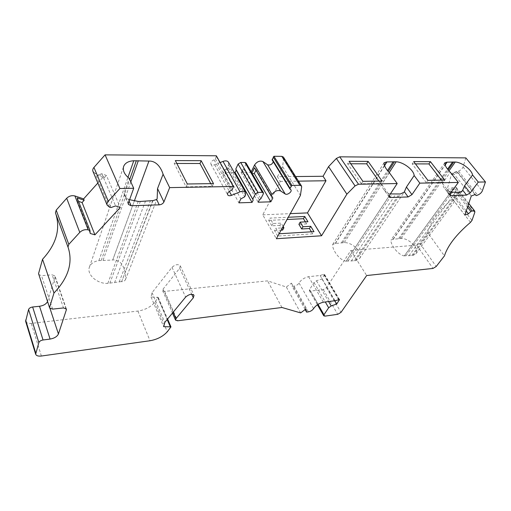 <?xml version="1.0" encoding="UTF-8"?>
<svg xmlns="http://www.w3.org/2000/svg" width="511" height="511" viewBox="0 0 511 511"><rect width="100%" height="100%" fill="white"/><g stroke="black" fill="none" stroke-linecap="round" stroke-linejoin="round"><path stroke-width="0.38" stroke-dasharray="2.56 1.92" d="M295.594 176.544L277.435 176.729L280.264 181.399L262.743 214.837L276.349 238.726M262.743 214.837L290.293 213.643M279.102 233.77L275.774 228.264L282.372 227.9M283.151 226.494L281.165 223.096L273.046 223.518L269.936 218.108L288.287 217.252M449.923 195.272L445.164 189.083C443.605 187.384 442.705 185.455 442.456 183.302L450.306 172.245M445.164 189.083L449.846 194.333M389.184 197.08L384.183 189.996C382.784 188.335 381.985 186.477 381.781 184.426L389.331 172.667M390.366 193.918L387.255 193.164L389.158 195.86M384.176 189.996L387.255 193.164M128.414 204.451L124.339 195.234L124.052 193.152L129.226 178.416M124.333 195.24L128.216 199.137L129.085 201.091M77.148 197.891L77.436 201.008L78.515 201.366M106.403 175.465L104.263 177.847L97.32 175.254L101.804 173.727L106.403 175.465L120.27 207.511M97.32 175.254L111.002 207.543M104.263 177.847L103.682 176.499L95.052 173.267L109.277 206.961M224.68 169.818L228.398 167.8L225.664 173.778L222.873 173.797L224.68 169.818L240.866 198.881M225.664 173.778L224.987 172.552L228.468 164.919L228.513 162.249M228.398 167.8L244.692 196.799M252.23 173.593L251.661 173.593L251.923 173.063M254.51 167.755L256.209 169.709L255.96 170.22M251.227 171.868L250.965 172.399L241.135 172.456L242.246 170.118L243.677 169L246.021 164.076L246.047 162.99M251.661 173.593L250.965 172.399M280.264 181.399L298.469 181.143M457.997 172.59L452.51 174.564L453.021 172.833L456.681 171.517L457.997 172.59L476.284 195.624M452.51 174.564L451.737 173.58L447.036 189.677L453.679 187.256L468.025 205.697M465.84 157.886L463.062 166.944C462.302 168.783 460.794 170.182 458.546 171.14L451.737 173.58M453.142 188.693L447.783 190.648L447.304 192.289L450.862 190.986L453.142 188.693L467.52 207.217M447.783 190.648L447.036 189.677M305.15 309.557L292.19 286.384L293.978 286.186C296.227 285.764 297.919 284.704 299.05 282.992C301.113 279.804 304.281 277.697 308.555 276.681L320.129 275.499L323.54 274.35L324.542 274.452L321.949 278.923L316.481 280.775L314.016 282.564L309.538 289.609L309.366 290.695L310.592 291.072L323.259 289.603L326.446 287.68L350.821 250.511L366.674 275.531M321.949 278.923L334.833 300.743M25.639 321.349C26.329 322.971 28.214 323.655 31.286 323.399L137.887 311.058C144.971 309.966 150.592 307.066 154.744 302.352L158.257 297.453L151.032 296.974L152.048 292.662L172.009 267.33C175.33 264.423 178.084 263.9 180.249 265.771L179.648 268.269L163.015 289.169L162.632 290.676L164.638 291.398L267.579 280.871L286.339 287.022L291.43 283.145L292.19 286.384M152.048 292.662L164.785 322.403M151.032 296.974L163.654 326.638M47.523 301.586L54.971 276.815L54.971 275.966L52.148 274.797L63.511 307.941M38.561 274.439L41.493 275.665L52.148 274.797M55.916 214.179L55.437 212.863M77.436 201.008L90.192 233.457M97.844 183.015L103.682 176.499M101.804 173.727L115.607 205.914M92.951 171.402L95.052 173.267M220.126 162.562L214.703 164.753C212.915 165.372 211.656 165.168 210.928 164.133C210.449 162.319 211.516 160.888 214.128 159.834L215.399 158.812L216.415 155.9M222.873 173.797L238.931 202.841M234.313 172.501L224.987 172.552M243.677 169L260.84 198.753M242.246 170.118L259.358 199.89M241.135 172.456L258.164 202.222M256.209 169.709L272.861 197.961M273.308 161.808L273.13 160.71L290.242 189.255M301.662 186.949L283.624 158.078L283.426 157.081M283.624 158.078L282.64 166.675L300.417 195.426M277.435 176.729L282.64 166.675M456.681 171.517L475 194.602M453.021 172.833L471.283 195.981M447.304 192.289L464.863 215.157M450.862 190.986L466.268 210.941M470.471 222.368L452.433 198.868L453.87 196.92L456.387 188.7L456.272 187.416L453.679 187.256M453.87 196.92L471.985 220.426M452.433 198.868C438.834 210.819 430.581 222.061 427.662 232.594L444.423 255.909M350.821 250.511L416.682 245.159L419.831 243.255L427.662 232.594M308.555 276.681L323.348 302.205M305.91 308.995L291.43 283.145M300.666 312.911L286.339 287.022M281.938 307.488L267.579 280.871M320.129 275.499L335.024 300.717M451.258 192.168L447.681 191.516M129.583 199.705L128.216 199.137M121.42 281.561L107.853 283.362C97.224 284.167 86.25 274.266 89.489 266.934C90.971 263.433 94.107 261.332 98.904 260.636L112.714 260.022L134.304 201.04L112.778 259.856C118.213 260.067 121.79 262.635 123.521 267.547C125.348 271.603 126.006 275.601 125.502 279.555C124.793 280.897 123.496 281.606 121.612 281.695L152.827 200.459M121.612 281.695L153.038 200.606M346.215 261.089L346.203 261.217C339.074 260.31 331.92 249.068 332.667 244.526L335.171 243.511L344.28 242.642C352.858 242.144 363.781 253.494 359.476 258.598L355.656 260.687L346.215 261.089L390.468 193.918M346.203 261.217L390.538 193.918M335.337 243.632L384.528 165.717M335.171 243.511L384.413 165.475M404.38 255.794L404.38 255.915C397.877 255.027 390.257 244.188 390.96 240.068L393.036 239.257L401.167 238.471C409.126 238.011 420.068 249.362 415.858 253.871L412.843 255.455L404.38 255.794L450.664 192.117M404.38 255.915L450.664 192.232M393.195 239.372L445.055 165.142M393.036 239.257L444.934 164.925M210.756 183.641L212.231 186.394L186.125 186.854L174.232 163.456L175.362 160.588M174.232 163.456L176.832 163.456M212.231 186.394L213.483 183.596M186.125 186.854L187.326 183.992M441.415 180.14L443.12 182.344L444.723 180.089M443.12 182.344L426.295 182.644L427.879 180.345M426.295 182.644L412.153 163.89L413.674 161.585M412.153 163.89L415.424 163.897M378.849 181.086L380.516 183.443L361.379 183.781L347.627 163.769L349.07 161.316M347.627 163.769L350.77 163.775M380.516 183.443L382.056 181.041M361.379 183.781L362.893 181.328M311.41 231.802L312.655 233.846L313.971 231.643M312.655 233.846L277.684 236.056L278.949 233.783M277.684 236.056L274.528 230.544L275.774 228.264M274.528 230.544L281.114 230.161M282.653 230.071L279.919 225.357L281.165 223.096M279.919 225.357L271.814 225.792L273.046 223.518M271.814 225.792L268.722 220.388L269.936 218.108M268.722 220.388L287.035 219.5M305.367 221.851L306.632 223.927L307.922 221.717M306.632 223.927L298.909 224.342M442.456 183.302L450.293 193.49M381.781 184.426L389.465 195.285M124.052 193.152L128.408 202.976M228.468 164.919L245.504 195.145M458.546 171.14L477.632 195.125M326.446 287.68L341.003 312.362M323.259 289.603L337.739 314.322M310.592 291.072L324.964 316.124M309.538 289.609L318.021 304.396M314.016 282.564L325.29 301.956M316.481 280.775L328.618 301.535M164.638 291.398L177.573 320.793M163.015 289.169L173.152 312.234M179.648 268.269L191.708 294.279M172.009 267.33L185.614 297.108M157.484 297.083L167.161 319.509M158.071 298.181L170.763 327.602M154.744 302.352L167.295 331.754M137.887 311.058L150.01 340.741M41.385 356.026L31.286 323.399M54.971 276.815L65.842 308.344M52.614 309.11L41.493 275.665M216.383 156.57L233.438 187.243M215.399 158.812L232.377 189.479M214.128 159.834L231.055 190.52M214.703 164.753L229.324 191.357M246.021 164.076L263.35 193.841M463.062 166.944L482.32 190.897M456.387 188.7L474.815 212.333M419.831 243.255L436.202 266.499M416.682 245.159L432.977 268.441M313.588 308.618L299.05 282.992M308.389 311.87L293.978 286.186M324.447 275.033L338.946 299.395M323.54 274.35L338.493 299.503M47.632 301.279L50.04 308.574M119.165 282.008L150.406 200.772M114.541 282.762L145.443 201.245M109.82 283.254L140.346 201.443M107.853 283.362L138.219 201.436M98.904 260.636L127.961 177.362M101.255 260.38L129.711 179.489M103.088 260.24L130.816 181.916M342.677 242.693L388.258 171.428M344.28 242.642L389.235 172.571M354.417 260.859L399.097 194.065M355.656 260.687L400.375 193.976M351.261 261.102L395.814 194.11M347.927 261.134L392.333 193.944M341.45 242.776L387.549 170.546M408.915 255.826L455.358 192.417M411.745 255.609L458.265 192.372M405.919 255.845L452.261 192.257M398.625 238.592L447.598 169.084M399.723 238.516L448.192 169.844M401.167 238.471L449.022 170.834M412.843 255.455L459.395 192.289M309.366 290.695L317.433 304.78M162.632 290.676L172.463 313.077M180.249 265.771L194.014 295.345M158.257 297.453L167.57 319.017M66.366 308.995L54.971 275.966M55.686 213.521L68.231 247.714M210.928 164.133L227.689 194.844M273.13 160.71L290.951 189.817M456.272 187.416L468.779 203.448M324.542 274.452L339.496 299.574M112.739 259.965L134.304 201.04M89.489 266.934L123.56 166.701M359.476 258.598L404.207 192.162M415.858 253.871L462.391 190.929M125.495 279.555L157.177 198.638M384.1 162.734L332.674 244.526M444.781 162.785L390.96 240.061"/><path stroke-width="0.77" d="M301.49 185.972L299.88 185.289L281.817 156.34L283.426 157.081L301.49 185.972L301.662 186.949L300.417 195.426L276.349 238.726L321.553 235.769L346.88 194.161L328.554 166.631L336.385 158.436L355.049 185.908L346.88 194.161M290.293 213.643L307.488 212.895L321.553 235.769M288.287 217.252L304.728 216.485L307.922 221.717L300.187 222.119L302.972 226.743L310.72 226.309L313.971 231.643L279.102 233.77M282.372 227.9L283.912 227.81L283.151 226.494M485.45 181.961L465.84 157.886L339.745 156.826L358.498 184.235L397.2 183.545L389.331 172.667C385.76 168.873 384.017 165.564 384.093 162.741L386.642 161.942L396.153 161.789C403.351 161.993 413.827 169.959 414.159 175.548L419.831 183.136L458.329 182.446L450.306 172.245C446.633 168.56 444.794 165.404 444.781 162.792L446.863 162.166L455.263 162.019C461.65 162.211 471.71 169.709 472.547 174.96L478.296 182.088L485.45 181.961L482.32 190.897C481.49 192.717 479.925 194.123 477.632 195.125L476.284 195.624L475 194.602L471.283 195.981L464.863 215.157L468.472 213.796L470.842 211.497L472.158 211.005L474.745 211.088L474.815 212.333L471.985 220.426L470.471 222.368C456.406 234.396 447.719 245.58 444.423 255.909L436.202 266.499L432.977 268.441L366.674 275.531L341.003 312.362L337.739 314.322L324.964 316.124L323.738 315.792L323.948 314.738L328.662 307.763L331.198 305.948L336.755 303.994L334.833 300.743M430.447 161.655L444.723 180.089L427.879 180.345L413.674 161.585L430.447 161.655L428.908 163.916L441.415 180.14M349.07 161.316L368.099 161.393L382.056 181.041L362.893 181.328L349.07 161.316M133.703 188.265L129.226 178.416C124.294 174.34 122.448 170.297 123.7 166.286C125.163 162.926 128.517 161.086 133.754 160.767L148.937 161.061C157.26 160.818 161.578 169.256 163.086 174.245L169.665 187.62L233.431 186.477L216.357 155.791L105.068 154.859L119.9 188.514L133.703 188.265L128.408 202.976L128.414 204.451L131.155 205.741L159.202 204.854C161.45 204.617 163.028 203.64 163.922 201.934L169.665 187.62M175.362 160.588L201.168 160.697L213.483 183.596L187.326 183.992L175.362 160.588M451.258 192.168L459.395 192.289L462.391 190.929L464.563 185.787L472.547 174.96M458.329 182.446L450.293 193.49L449.923 195.272L450.823 195.598L466.556 195.1L470.19 192.909L478.296 182.088M390.468 193.918L400.375 193.976L404.207 192.162L406.437 187.045L414.159 175.548M397.2 183.545L389.465 195.285L389.184 197.08L390.334 197.521L408.129 196.952L411.975 194.621L419.831 183.136M129.583 199.705L138.219 201.436L140.346 201.443L153.038 200.606L156.653 199.462L157.164 198.638L157.535 188.578L163.086 174.245M78.515 201.366L82.092 202.548L84.162 200.248L77.148 197.891L89.955 230.397L90.192 233.457L94.918 234.856L120.27 207.511L115.607 205.914L111.002 207.543L109.277 206.961L107.169 205.179C106.697 203.921 107.061 202.612 108.255 201.245L119.9 188.514M84.162 200.248L83.619 198.888L97.844 183.015M56.197 210.13L55.437 212.863L67.989 247.075L68.813 244.367L56.197 210.13L66.692 198.262C69.081 195.988 71.815 195.221 74.9 195.949L83.619 198.888M68.813 244.367L79.773 232.384C82.258 230.078 85.075 229.241 88.218 229.88L89.955 230.397M255.96 170.22L254.312 173.574L270.836 201.813L258.164 202.222L259.358 199.89L260.84 198.753L263.35 193.841L263.408 192.781L246.047 162.99L244.961 162.479L240.7 162.466L238.12 164.063L235.801 169.026L236.197 170.137L235.092 172.494L252.032 202.42L238.931 202.841L240.866 198.881L244.692 196.799L245.504 195.145L245.619 192.513C244.584 191.088 242.725 190.859 240.049 191.823L231.515 195.349C229.682 196.007 228.404 195.841 227.689 194.844C227.248 193.069 228.366 191.625 231.055 190.52L232.377 189.479L233.431 186.477M251.923 173.063L254.51 167.755L271.181 196.077L272.861 197.961L270.836 201.813M254.312 173.574L252.23 173.593M281.817 156.34L273.934 156.277L291.89 185.429L290.012 188.297L289.961 189.032L290.951 189.817C292.33 191.727 287.163 195.47 285.208 193.976L280.558 190.91C277.416 189.9 274.573 191.082 272.024 194.461L271.181 196.077M273.308 161.808C272.037 164.478 270.134 165.468 267.585 164.791L262.91 161.546C259.78 160.435 257.007 161.565 254.593 164.932L251.227 171.868M298.469 181.143L325.992 180.753L323.067 176.276L295.594 176.544M467.52 207.217L470.842 211.497M307.488 212.895L325.992 180.753M65.842 308.344L66.353 309.832L58.433 333.958C57.175 336.577 54.39 338.282 50.084 339.08L43.045 339.987C40.861 340.39 39.462 341.252 38.855 342.555L35.661 354.206C36.338 355.771 38.248 356.378 41.385 356.026L150.01 340.741C157.216 339.464 162.977 336.474 167.295 331.754L170.968 326.88L163.654 326.638L164.785 322.403L185.614 297.108C189.057 294.17 191.855 293.582 194.014 295.345L193.337 297.798L175.982 318.666L175.56 320.148L177.573 320.793L281.938 307.488L300.666 312.911L305.91 308.995L306.581 312.112L308.389 311.87C310.662 311.397 312.393 310.311 313.588 308.618C315.76 305.457 319.011 303.323 323.348 302.205L335.024 300.717L339.496 299.574L336.755 303.994M47.523 301.586C46.175 304.09 43.512 305.655 39.532 306.274L32.647 306.99C30.507 307.341 29.153 308.171 28.578 309.494L25.639 321.349L35.661 354.206M66.353 309.832L66.366 308.995L63.511 307.941L52.614 309.11L49.637 307.999L38.555 273.615L49.637 307.999M67.989 247.075L68.231 247.714C73.022 262.929 68.27 278.029 53.974 293.014L42.541 259.262L38.555 273.615M53.974 293.014L49.65 307.188M42.541 259.262C56.057 244.622 60.515 229.592 55.916 214.179M82.092 202.548L94.918 234.856M105.068 154.859L93.941 167.442C92.798 168.796 92.465 170.118 92.951 171.402L107.169 205.179M245.619 192.513L228.513 162.249C227.459 160.773 225.626 160.486 223.013 161.399L220.126 162.562M235.092 172.494L234.313 172.501M236.197 170.137L253.213 200.076L252.032 202.42M235.801 169.026L253.213 200.076M263.408 192.781L262.322 192.302L257.991 192.404L255.328 194.046L252.843 198.99M273.934 156.277L272.133 159.886L289.961 189.032M299.88 185.289L291.89 185.429M323.067 176.276L328.554 166.631M339.745 156.826L336.385 158.436M358.498 184.235L355.049 185.908M466.268 210.941L468.472 213.796M306.581 312.112L305.15 309.557M148.937 161.061L134.304 201.04L148.873 161.221M384.528 165.717L386.827 162.076M384.413 165.475L386.642 161.942M445.055 165.142L447.042 162.287M444.934 164.925L446.863 162.166M176.832 163.456L199.98 163.501L201.168 160.697M199.98 163.501L210.756 183.641M415.424 163.897L428.908 163.916M350.77 163.775L366.63 163.807L368.099 161.393M366.63 163.807L378.849 181.086M300.187 222.119L298.909 224.342L301.682 228.966L309.417 228.519L310.72 226.309M309.417 228.519L311.41 231.802M281.114 230.161L282.653 230.071L283.912 227.81M287.035 219.5L303.457 218.702L304.728 216.485M303.457 218.702L305.367 221.851M301.682 228.966L302.972 226.743M464.563 185.787L470.19 192.909M449.846 194.333L450.823 195.598M462.787 190.296L466.556 195.1M406.437 187.045L411.975 194.621M389.158 195.86L390.334 197.521M404.418 191.836L408.129 196.952M157.535 188.578L163.922 201.934M156.653 199.462L159.202 204.854M129.085 201.091L131.155 205.741M74.9 195.949L88.218 229.88M254.593 164.932L272.024 194.461M468.025 205.697L472.158 211.005M318.021 304.396L323.948 314.738M325.29 301.956L328.662 307.763M328.618 301.535L331.198 305.948M173.152 312.234L175.982 318.666M191.708 294.279L193.337 297.798M167.161 319.509L170.201 326.548M35.693 352.935L25.646 320.046M28.578 309.494L38.855 342.555M66.692 198.262L79.773 232.384M93.941 167.442L108.255 201.245M229.324 191.357L231.515 195.349M223.013 161.399L240.049 191.823M238.12 164.063L255.328 194.046M240.7 162.466L257.991 192.404M244.961 162.479L262.322 192.302M262.91 161.546L280.558 190.91M267.585 164.791L285.208 193.976M272.159 159.138L290.012 188.297M273.232 157.005L291.161 186.17M338.946 299.395L339.387 300.142M32.647 306.99L43.045 339.987M39.532 306.274L50.084 339.08M50.04 308.574L58.433 333.958M127.961 177.362L133.754 160.767M129.711 179.489L136.322 160.697M130.816 181.916L138.328 160.697M388.258 171.428L394.466 161.719M389.235 172.571L396.153 161.789M387.549 170.546L393.189 161.706M447.598 169.084L452.631 161.942M448.192 169.844L453.762 161.955M449.022 170.834L455.263 162.019M317.433 304.78L323.738 315.792M172.463 313.077L175.56 320.148M167.57 319.017L170.968 326.88M216.389 155.842L233.463 186.528M468.779 203.448L474.745 211.088M134.304 201.04L148.893 161.163M123.56 166.701L123.7 166.286"/></g></svg>
